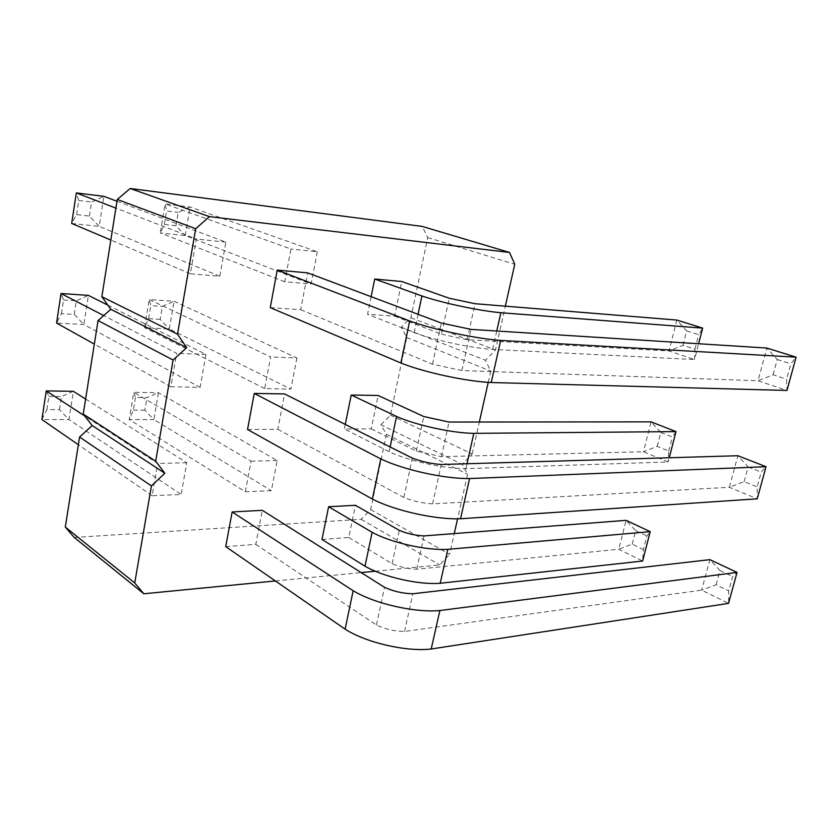 <?xml version="1.0" encoding="UTF-8"?>
<svg xmlns="http://www.w3.org/2000/svg" width="838" height="838" viewBox="0 0 838 838"><rect width="100%" height="100%" fill="white"/><g stroke="black" fill="none" stroke-linecap="round" stroke-linejoin="round"><path stroke-width="0.63" stroke-dasharray="4.19 3.14" d="M74.226 537.451L361.199 519.298L370.679 509.546L386.454 434.304L380.892 424.782L462.188 464.346L467.583 474.277L457.579 518.806M380.892 424.782L390.466 415.198L406.744 337.525L401.234 327.208L410.882 317.791L427.705 237.573L422.237 226.417M296.893 357.962L290.901 389.104L264.693 388.591L270.643 356.946L149.206 299.543L174.042 301.251L296.893 357.962L270.643 356.946M317.309 251.788L311.108 284.019L284.763 281.788L290.933 249.001L165.117 203.906L190.111 206.996L317.309 251.788L290.933 249.001M116.985 201.256L225.862 242.14L219.807 276.257L190.362 273.754L196.354 239.029L115.895 208.128M225.862 242.14L196.354 239.029M107.872 305.168L205.959 354.443L200.125 387.345L170.879 386.768L176.65 353.301L103.703 315.58M205.959 354.443L176.65 353.301M245.304 491.759L251.054 461.183L133.766 392.299L158.455 392.697L277.169 460.554L271.376 490.659L245.304 491.759L129.23 419.576L133.766 392.299L135.484 397.474L146.975 397.631L158.455 392.697L153.867 419.597L271.376 490.659M277.169 460.554L251.054 461.183M85.612 399.035L186.759 462.744L181.134 494.483L152.107 495.719L157.67 463.445L84.659 415.91M186.759 462.744L157.67 463.445M370.679 509.546L449.597 554.337L454.259 533.576M390.466 415.198L472.15 453.924L462.188 464.346M472.15 453.924L479.326 422.027M488.24 382.348L490.764 371.087L485.443 360.256L495.499 350.022L505.345 306.174M275.388 580.954L361.178 572.595M375.309 571.223L439.72 564.948L449.597 554.337M345.277 424.426L344.355 428.983L371.244 428.846L378.158 395.473M371.14 296.694L367.568 314.292L394.572 316.146L401.737 281.516M270.245 307.619L300.695 309.714L307.745 272.884M247.535 429.485L277.807 429.328L284.574 393.933M321.981 539.452L348.776 537.462L355.427 505.293M225.705 546.606L255.789 544.365L262.304 510.321M386.454 434.304L467.583 474.277M361.199 519.298L439.72 564.948M406.744 337.525L490.764 371.087M401.234 327.208L485.443 360.256M410.882 317.791L495.499 350.022M427.705 237.573L514.762 264.274M264.693 388.591L144.524 327.668L169.318 328.967L290.901 389.104M169.318 328.967L174.042 301.251L162.363 306.415L160.184 319.351L169.318 328.967M160.184 319.351L148.63 318.681L144.524 327.668L149.206 299.543L150.809 305.661L162.363 306.415M284.763 281.788L160.288 232.912L185.24 235.572L311.108 284.019M185.24 235.572L190.111 206.996L178.232 212.412L175.98 225.747L185.24 235.572M175.98 225.747L164.353 224.448L160.288 232.912L165.117 203.906L166.594 211.019L178.232 212.412M89.404 216.057L91.572 202.042L103.891 196.333L99.188 226.386L89.404 216.057L76.593 214.622L71.68 223.442L99.188 226.386L219.807 276.257M190.362 273.754L110.826 240.045M74.205 314.397L76.3 300.821L88.399 295.385L83.842 324.484L74.205 314.397L61.488 313.663L56.555 323.059L83.842 324.484L200.125 387.345M170.879 386.768L94.327 344.104M135.484 397.474L133.378 410.117L129.23 419.576L153.867 419.597L144.859 410.18L146.975 397.631M59.477 409.677L61.509 396.51L73.388 391.336L68.978 419.545L59.477 409.677L46.865 409.593L41.9 419.524L68.978 419.545L181.134 494.483M152.107 495.719L78.363 444.737M371.244 428.846L416.318 451.127L441.427 456.668L643.469 451.755L668.158 461.968L465.907 468.631C444.234 468.861 408.441 460.931 389.125 451.682L344.355 428.983M389.125 451.682L390.12 446.958M416.318 451.127L423.766 416.528M394.572 316.146L441.479 334.205L449.22 298.234M441.479 334.205L467.112 339.704L668.996 350.965L694.566 359.523L492.629 349.425C470.893 348.021 434.304 340.155 414.213 332.613L367.568 314.292M414.213 332.613L418.068 314.313M300.695 309.714L432.492 364.205L461.927 370.564L758.023 380.756L786.966 390.445L786.631 379.216L790.852 363.818L796.1 357.156M432.492 364.205L441.333 323.049M277.807 429.328L403.864 497.468C413.071 501.187 422.656 503.324 432.607 503.879L729.353 487.287L757.238 498.82L757.143 486.92L761.208 472.077L766.037 466.714M403.864 497.468L412.317 458.103M348.776 537.462L392.09 563.66C399.925 567.106 408.127 568.971 416.706 569.232L618.779 549.257L642.631 561.02L643.395 549.55L646.894 535.953L650.204 531.648M392.09 563.66L399.265 530.349M255.789 544.365L376.461 625.012C385.344 629.244 394.708 631.391 404.555 631.464L701.668 590.13L728.547 603.381L728.683 590.874L732.611 576.534L737.042 572.406M376.461 625.012L384.558 587.323M148.63 318.681L150.809 305.661M164.353 224.448L166.594 211.019M76.593 214.622L78.751 200.502L76.321 192.929M78.751 200.502L91.572 202.042M61.488 313.663L63.573 299.983L61.038 293.51M63.573 299.983L76.3 300.821M133.378 410.117L144.859 410.18M46.865 409.593L48.887 396.353L46.247 390.906M48.887 396.353L61.509 396.51M465.907 468.631L467.007 463.739M657.202 446.361L660.763 432.418L651.042 421.87L643.469 451.755L657.202 446.361L668.745 451.054L668.158 461.968L669.248 457.758M441.427 456.668L449.032 422.048M660.763 432.418L672.369 436.996L675.994 431.601M467.112 339.704L475.02 303.712M492.629 349.425L496.766 331.01M683.001 345.287L686.678 330.863L676.811 320.064L668.996 350.965L683.001 345.287L694.964 349.205L694.566 359.523L698.63 343.748M686.678 330.863L698.703 334.666L702.663 328.108M773.097 374.785L777.245 359.512L766.822 348.053L758.023 380.756L773.097 374.785L786.631 379.216M461.927 370.564L470.977 329.386M777.245 359.512L790.852 363.818M744.102 481.63L748.104 466.902L737.849 455.725L729.353 487.287L744.102 481.63L757.143 486.92M432.607 503.879L441.27 464.503M748.104 466.902L761.208 472.077M632.24 544.145L635.686 530.643L626.101 520.346L618.779 549.257L632.24 544.145L643.395 549.55M416.706 569.232L424.018 535.911M635.686 530.643L646.894 535.953M716.113 584.777L719.978 570.552L709.87 559.648L701.668 590.13L716.113 584.777L728.683 590.874M404.555 631.464L412.841 593.765M719.978 570.552L732.611 576.534M668.745 451.054L672.369 436.996M694.964 349.205L698.703 334.666"/><path stroke-width="1.26" d="M505.345 306.174L514.762 264.274L509.525 252.458L422.237 226.417L130.204 188.498L117.268 199.454L101.848 296.704L110.826 309.316L98.067 320.545L173.078 360.047L155.69 461.183L164.814 473.25L151.427 485.935L134.74 582.955L143.864 593.775L275.388 580.954M110.826 309.316L186.654 347.644L173.078 360.047M98.067 320.545L83.224 414.077L92.18 425.547L79.589 437.017L65.301 527.06L74.226 537.451L143.864 593.775M101.848 296.704L177.52 334.226L186.654 347.644M83.224 414.077L155.69 461.183M454.259 533.576L457.579 518.806M479.326 422.027L488.24 382.348M509.525 252.458L209.427 216.633L195.673 228.722L177.52 334.226M361.178 572.595L375.309 571.223M390.12 446.958L396.542 416.455L351.227 395.033L345.277 424.426M351.227 395.033L378.158 395.473L423.766 416.528L449.032 422.048L651.042 421.87L675.994 431.601L473.816 433.361C452.122 433.11 416.088 425.201 396.542 416.455M374.712 279.033L401.737 281.516L449.22 298.234L475.02 303.712L676.811 320.064L702.663 328.108L500.862 312.731C479.106 310.804 442.275 302.968 421.933 295.961L374.712 279.033L371.14 296.694M277.242 270.087L270.245 307.619L400.889 363.001L409.698 320.964L277.242 270.087L307.745 272.884L441.333 323.049L470.977 329.386L766.822 348.053L796.1 357.156L500.684 340.427C475.586 338.657 432.911 329.502 409.698 320.964M254.249 393.441L247.535 429.485L372.376 499.06L380.798 458.889L254.249 393.441L284.574 393.933L412.317 458.103C421.629 461.654 431.277 463.791 441.27 464.503L737.849 455.725L766.037 466.714L469.594 478.54C444.58 478.959 402.963 469.72 380.798 458.889M328.611 506.739L321.981 539.452L364.991 566.195L372.135 532.308L328.611 506.739L355.427 505.293L399.265 530.349C407.174 533.68 415.428 535.534 424.018 535.911L626.101 520.346L650.204 531.648L447.817 549.34C426.196 550.629 390.927 542.668 372.135 532.308M232.157 511.955L225.705 546.606L345.109 629.16L353.165 590.738L232.157 511.955L262.304 510.321L384.558 587.323C393.535 591.408 402.963 593.555 412.841 593.765L709.87 559.648L737.042 572.406L439.877 610.525C414.957 612.955 374.366 603.653 353.165 590.738M65.301 527.06L134.74 582.955M79.589 437.017L151.427 485.935M92.18 425.547L164.814 473.25M130.204 188.498L209.427 216.633M117.268 199.454L195.673 228.722M115.895 208.128L76.321 192.929L103.891 196.333L116.985 201.256M110.826 240.045L71.68 223.442L76.321 192.929M103.703 315.58L61.038 293.51L88.399 295.385L107.872 305.168M94.327 344.104L56.555 323.059L61.038 293.51M84.659 415.91L46.247 390.906L73.388 391.336L85.612 399.035M78.363 444.737L41.9 419.524L46.247 390.906M418.068 314.313L421.933 295.961M796.1 357.156L786.966 390.445L491.215 382.526C466.138 381.437 423.787 372.261 400.889 363.001M766.037 466.714L757.238 498.82L460.533 518.753C435.551 519.801 394.248 510.541 372.376 499.06M650.204 531.648L642.631 561.02L440.212 583.258C418.623 584.997 383.574 577.015 364.991 566.195M737.042 572.406L728.547 603.381L431.214 648.989C406.336 651.985 366.028 642.662 345.109 629.16M467.007 463.739L473.816 433.361M669.248 457.758L675.994 431.601M496.766 331.01L500.862 312.731M698.63 343.748L702.663 328.108M491.215 382.526L500.684 340.427M460.533 518.753L469.594 478.54M440.212 583.258L447.817 549.34M431.214 648.989L439.877 610.525"/></g></svg>
